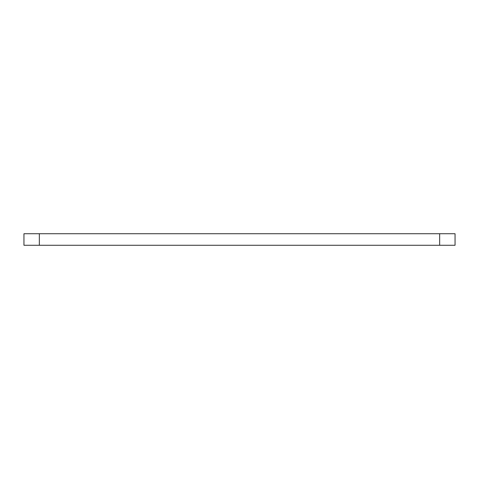 <?xml version="1.0" encoding="UTF-8"?>
<svg xmlns="http://www.w3.org/2000/svg" width="479" height="479" viewBox="0 0 479 479"><rect width="100%" height="100%" fill="white"/><g stroke="black" fill="none" stroke-linecap="round" stroke-linejoin="round"><path stroke-width="0.72" d="M23.95 233.728L455.05 233.728L455.05 245.272L23.95 245.272L23.95 233.728M39.344 233.728L39.344 245.272M439.656 233.728L439.656 245.272"/></g></svg>
